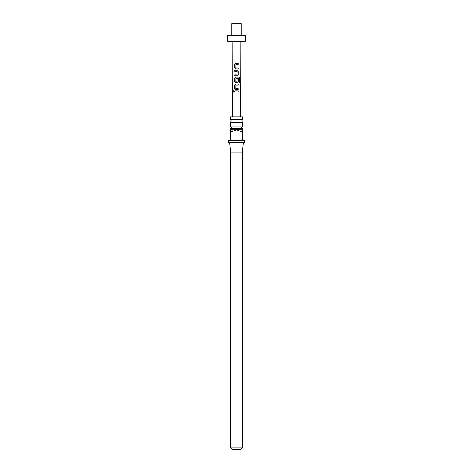 <?xml version="1.0" encoding="UTF-8"?>
<svg xmlns="http://www.w3.org/2000/svg" width="473" height="473" viewBox="0 0 473 473"><rect width="100%" height="100%" fill="white"/><g stroke="black" fill="none" stroke-linecap="round" stroke-linejoin="round"><path stroke-width="0.71" d="M233.331 91.419L233.774 90.763L234.283 91.419L233.768 92.075L233.331 91.419M233.81 92.075L233.431 91.419L233.81 90.763M236.5 126.055L242.395 126.055L241.75 127.42L242.395 128.792L230.605 128.792L231.25 127.42L230.605 126.055L236.5 126.055M236.5 119.568L242.395 119.568L241.75 120.934L242.395 122.306L230.605 122.306L231.25 120.934L230.605 119.568L236.5 119.568M236.5 140.392L242.277 140.392L242.277 132.138L236.5 129.779L230.605 129.779L230.723 140.392L236.5 140.392M242.395 128.792L242.395 140.392L244.754 140.392L244.754 142.751L228.246 142.751L228.246 140.392L230.605 140.392L230.605 132.138M243.223 142.751L242.395 152.188L230.605 152.188L230.605 447.937L242.395 447.937L240.982 449.35L232.018 449.35L230.605 447.937M242.395 119.568L242.395 116.807L230.605 116.807L230.605 119.568M242.395 129.779L236.5 129.779L230.723 132.138M241.218 35.44L241.218 23.65L231.782 23.65L231.782 35.44M227.655 41.34L245.345 41.34L245.345 35.44L227.655 35.44L227.655 41.34M238.138 68.993L238.138 67.929L235.832 67.858L238.191 67.929L238.191 68.993L235.737 68.987L234.762 68L234.762 64.287L235.737 63.293L238.191 63.293L238.191 64.358L235.885 64.358L235.808 67.858L236.382 67.899M237.777 67.935L238.191 67.929M238.191 71.187L238.191 74.9L237.215 75.887L234.762 75.887L234.762 74.829L237.079 74.829L237.15 71.322L234.762 71.252L234.762 70.193L237.215 70.193L238.191 71.187L238.191 74.9M239.61 82.544L238.9 82.544L238.9 78.341L235.879 78.27L235.802 81.77L237.079 81.841L237.15 78.755L238.185 78.755L238.185 81.799L237.215 82.787L235.731 82.787L234.756 81.794L234.756 78.08L235.731 77.093L238.954 77.093L239.604 78.086L239.61 82.544M235.796 88.552L238.179 88.628L238.179 89.687L235.725 89.687L234.756 88.693L234.756 84.98L235.725 83.987L238.185 83.993L238.185 85.051L235.873 85.051L235.796 88.552L236.382 88.593M237.783 88.628L238.179 88.628M238.179 91.951L234.75 91.945L234.75 90.887L238.179 90.887L238.179 91.951M232.787 41.34L232.633 116.807M240.213 41.34L240.367 116.807M234.803 91.951L234.75 90.887M234.809 90.887L238.179 90.887M238.126 90.887L238.126 91.951M235.749 89.687L234.756 88.693M235.82 88.552L238.126 88.628L238.126 89.687M234.809 88.693L234.809 84.98L235.749 83.987L238.185 83.993M238.132 83.993L238.132 85.051M235.755 82.787L234.809 81.794L234.815 78.08L235.755 77.093L238.877 77.093L239.604 78.086M239.509 78.086L239.509 82.544M237.127 78.755L238.132 78.755L238.185 81.799M238.132 81.799L237.192 82.787M235.826 81.77L237.062 81.841M238.138 74.9L237.192 75.887M234.815 71.252L234.815 70.193L237.215 70.193L238.138 71.187M236.364 71.275L235.66 71.252M234.815 75.887L234.815 74.829L237.079 74.829M235.761 68.993L234.762 68M234.815 68L234.815 64.287L235.761 63.293L238.191 63.293M238.138 63.293L238.138 64.358M242.395 122.306L242.395 126.055M242.395 152.188L242.395 447.937M230.605 122.306L230.605 126.055M230.605 128.792L230.605 129.779M230.605 152.188L229.777 142.751"/></g></svg>
